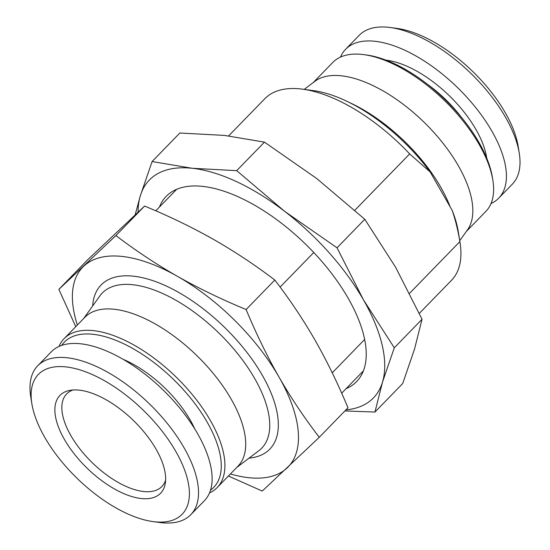 <?xml version="1.0" encoding="UTF-8"?>
<svg xmlns="http://www.w3.org/2000/svg" width="550" height="550" viewBox="0 0 550 550"><rect width="100%" height="100%" fill="white"/><g stroke="black" fill="none" stroke-linecap="round" stroke-linejoin="round"><path stroke-width="0.82" d="M304.212 89.389L314.751 81.407A106.782 50.579 44.2 0 1 341.323 75.797A106.782 50.579 44.2 0 1 458.349 165.791A106.782 50.579 44.2 0 1 467.431 229.941L459.738 240.694M492.848 180.173L492.408 177.471A104.177 49.349 44.2 0 0 479.043 142.588A104.177 49.349 -135.8 0 0 366.506 54.986L363.797 54.629A106.782 50.579 -135.8 0 1 479.146 144.416A106.782 50.579 44.2 0 1 492.848 180.173A106.782 50.579 44.2 0 1 485.891 211.358L466.366 231.433M363.797 54.629A106.782 50.579 -135.8 0 0 332.819 62.439L313.287 82.507M280.115 287.079L313.761 252.498M354.867 210.244L409.661 153.917A130.219 61.682 -135.8 0 0 302.617 89.176A130.219 61.682 -135.8 0 0 264.832 98.704L228.649 135.898M332.234 372.811L364.657 339.481M409.612 293.274L459.882 241.601C457.937 229.941 455.359 219.526 452.162 210.375A119.804 56.746 44.2 0 1 458.246 231.488L459.993 242.282A130.219 61.682 -135.8 0 0 459.882 241.601M419.341 313.376L451.509 280.314A130.219 61.682 -135.8 0 0 459.993 242.282M302.617 89.176L313.459 90.626A119.804 56.746 44.2 0 1 430.183 171.992L409.661 153.917M430.183 171.992L452.162 210.375M75.756 326.673L58.871 289.355L87.567 259.861L144.609 206.071C168.967 216.109 191.881 227.191 213.359 239.305C234.678 251.494 255.166 265.066 274.814 280.032L246.118 309.526C256.149 333.664 267.128 356.207 279.056 377.156C291.081 398.021 304.487 418.069 319.282 437.284L262.24 491.074L228.415 476.018M144.609 206.071L115.912 235.565C135.513 250.498 156.001 264.076 177.368 276.293C198.784 288.386 221.698 299.461 246.118 309.526M274.814 280.032C289.616 299.262 303.029 319.309 315.04 340.161C326.975 361.123 337.954 383.666 347.978 407.784L319.282 437.284M58.871 289.355L115.912 235.565M77.358 325.022A143.241 67.849 -135.8 0 1 83.744 266.207A143.241 67.849 -135.8 0 1 122.066 256.431A143.241 67.849 44.2 0 1 177.368 276.293A143.241 67.849 44.2 0 1 279.056 377.156A143.241 67.849 44.2 0 1 287.114 467.926A143.241 67.849 -135.8 0 1 230.429 473.942M217.181 487.561L237.978 466.187A106.782 50.579 -135.8 0 0 231.234 399.245A106.782 50.579 -135.8 0 0 114.208 309.251A106.782 50.579 -135.8 0 0 84.899 317.268L64.109 338.642A106.782 50.579 44.2 0 1 133.781 344.953A106.782 50.579 44.2 0 1 210.437 420.619A106.782 50.579 -135.8 0 1 217.181 487.561A106.782 50.579 -135.8 0 1 209.516 492.903M58.981 346.452A106.782 50.579 44.2 0 1 64.109 338.642M61.724 345.366A104.177 49.349 44.2 0 1 128.872 346.369A104.177 49.349 44.2 0 1 207.137 422.077A104.177 49.349 -135.8 0 1 210.526 490.132M194.865 429.11A78.458 37.166 -135.8 0 0 190.327 420.269A78.458 37.166 -135.8 0 0 123.152 359.342M37.716 365.771L51.315 351.794A106.782 50.579 44.2 0 1 120.986 358.105A106.782 50.579 44.2 0 1 197.643 433.771A106.782 50.579 -135.8 0 1 204.387 500.713L190.795 514.69A106.782 50.579 -135.8 0 0 184.051 447.748A106.782 50.579 44.2 0 0 107.387 372.075A106.782 50.579 44.2 0 0 37.716 365.771A106.782 50.579 44.2 0 0 30.759 396.956L31.852 403.7A100.272 47.492 44.2 0 1 81.971 370.528A100.272 47.492 44.2 0 1 175.794 451.399A100.272 47.492 -135.8 0 1 153.037 521.592L159.809 522.5A106.782 50.579 -135.8 0 0 190.795 514.69M31.852 403.7A100.272 47.492 44.2 0 0 44.722 437.277A100.272 47.492 -135.8 0 0 153.037 521.592M64.391 439.395A70.173 33.241 44.2 0 1 69.644 390.424A70.173 33.241 44.2 0 1 156.124 449.281A70.173 33.241 -135.8 0 1 165.268 483.45A70.173 33.241 -135.8 0 1 123.392 493.426A70.173 33.241 -135.8 0 1 64.391 439.395M165.605 480.171A66.412 31.46 -135.8 0 1 161.858 486.537A66.412 31.46 -135.8 0 1 118.525 482.611A66.412 31.46 -135.8 0 1 70.847 435.552A66.412 31.46 44.2 0 1 66.653 393.917A66.412 31.46 44.2 0 1 72.916 389.991M519.241 153.044A106.782 50.579 44.2 0 0 505.533 117.287A106.782 50.579 -135.8 0 0 390.191 27.5L396.962 28.407A100.272 47.492 -135.8 0 1 505.278 112.723A100.272 47.492 44.2 0 1 518.148 146.3L519.241 153.044A106.782 50.579 44.2 0 1 512.284 184.229L498.685 198.206A106.782 50.579 44.2 0 1 491.019 203.548M390.191 27.5A106.782 50.579 -135.8 0 0 359.205 35.31L345.613 49.287A106.782 50.579 -135.8 0 0 340.484 57.097M498.685 198.206A106.782 50.579 44.2 0 0 491.941 131.264A106.782 50.579 -135.8 0 0 415.284 55.598A106.782 50.579 -135.8 0 0 345.613 49.287M135.183 214.761L140.305 195.848L152.096 161.542L179.85 133.017L224.269 135.396L264.461 142.134L316.738 178.53L364.781 219.278L395.526 267.094L422.043 319.268L414.494 349.216L402.703 383.522L374.949 412.046L344.912 410.939M422.043 319.268L394.288 347.793L382.504 382.099L374.949 412.046M264.461 142.134L236.706 170.658L284.749 211.413L337.026 247.803L363.536 299.977L394.288 347.793M152.096 161.542L192.28 168.279L236.706 170.658M364.781 219.278L337.026 247.803M138.078 212.08A156.269 74.016 -135.8 0 1 140.305 195.848A156.269 74.016 -135.8 0 1 192.28 168.279A156.269 74.016 -135.8 0 1 284.749 211.413A156.269 74.016 -135.8 0 1 363.536 299.977A156.269 74.016 44.2 0 1 382.504 382.099A156.269 74.016 44.2 0 1 345.943 409.881M159.424 207.054A132.825 62.913 44.2 0 1 202.647 186.381A132.825 62.913 44.2 0 1 204.738 186.636A132.825 62.913 44.2 0 1 365.262 342.801A132.825 62.913 44.2 0 1 346.094 388.664M349.532 102.582A111.238 52.69 44.2 0 1 450.168 206.889M92.654 305.965A117.693 55.749 44.2 0 1 133.375 276.169A117.693 55.749 44.2 0 1 257.957 368.074A117.693 55.749 44.2 0 1 249.061 458.129M83.634 318.567L99.797 295.976A111.238 52.69 44.2 0 1 132.756 284.721A111.238 52.69 44.2 0 1 241.134 358.153A111.238 52.69 44.2 0 1 258.851 450.711L236.713 467.493M386.052 60.17A82.362 39.016 -135.8 0 1 475.984 129.546A82.362 39.016 44.2 0 1 486.695 158.077M461.299 117.164A78.458 37.166 -135.8 0 0 427.652 84.425M155.76 210.815L176.715 189.282M341.681 393.202L363.385 370.893"/></g></svg>
